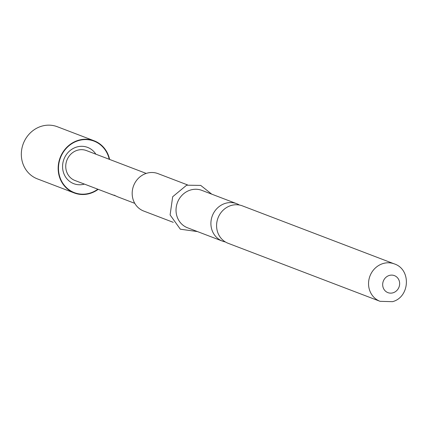 <?xml version="1.0" encoding="UTF-8"?>
<svg xmlns="http://www.w3.org/2000/svg" width="428" height="428" viewBox="0 0 428 428"><rect width="100%" height="100%" fill="white"/><g stroke="black" fill="none" stroke-linecap="round" stroke-linejoin="round"><path stroke-width="0.64" d="M230.836 205.584A20.025 18.468 110.9 0 0 216.638 224.122A20.025 18.468 110.9 0 0 228.108 243.286L380.069 301.328A20.025 18.468 -69.1 0 1 368.599 282.164A20.025 18.468 -69.1 0 1 382.798 263.627A20.025 18.468 -69.1 0 1 394.365 263.91L242.403 205.868A20.025 18.468 110.9 0 0 230.836 205.584M98.167 189.363A27.916 25.744 -69.1 0 1 90.351 193.349A27.916 25.744 -69.1 0 1 74.231 192.953A27.916 25.744 -69.1 0 1 58.235 166.241A27.916 25.744 -69.1 0 1 78.03 140.4A27.916 25.744 -69.1 0 1 94.155 140.796A27.916 25.744 -69.1 0 1 109.605 159.43M74.231 192.953L37.391 178.883A27.916 25.744 -69.1 0 1 21.4 152.17A27.916 25.744 -69.1 0 1 41.195 126.33A27.916 25.744 -69.1 0 1 57.315 126.725L94.155 140.796M146.21 173.415L86.403 150.565A16.023 14.777 110.9 0 0 77.147 150.34A16.023 14.777 110.9 0 0 65.789 165.171A16.023 14.777 110.9 0 0 74.964 180.504L112.291 194.703A16.023 14.777 110.9 0 0 112.955 194.874M97.803 189.224A27.569 25.423 -69.1 0 1 90.276 193.017A27.569 25.423 -69.1 0 1 59.214 174.758A27.569 25.423 -69.1 0 1 78.11 140.732A27.569 25.423 -69.1 0 1 109.236 159.291M84.423 184.115A19.421 17.912 -69.1 0 1 63.023 170.804A19.421 17.912 -69.1 0 1 76.398 147.12A19.421 17.912 -69.1 0 1 95.856 154.182M225.369 241.943A20.025 18.468 -69.1 0 1 222.426 241.114A20.025 18.468 -69.1 0 1 210.956 221.95A20.025 18.468 -69.1 0 1 225.155 203.412A20.025 18.468 -69.1 0 1 236.721 203.696A20.025 18.468 -69.1 0 1 239.461 205.039M173.27 222.341L143.701 211.041A20.025 18.468 -69.1 0 1 132.231 191.883A20.025 18.468 -69.1 0 1 146.429 173.345A20.025 18.468 -69.1 0 1 157.996 173.624L187.566 184.923M222.426 241.114L187.555 227.792A20.025 18.468 -69.1 0 1 176.079 208.634A20.025 18.468 -69.1 0 1 190.283 190.096A20.025 18.468 -69.1 0 1 201.845 190.374L236.721 203.696M134.777 203.348L117.775 196.853A16.023 14.777 110.9 0 1 116.074 196.061L111.248 194.36M114.083 195.104L116.486 196.281M393.172 292.757A9.106 8.394 -69.1 0 1 382.916 286.728A9.106 8.394 -69.1 0 1 389.154 275.493A9.106 8.394 -69.1 0 1 399.41 281.522A9.106 8.394 -69.1 0 1 393.172 292.757M380.069 301.328L392.513 301.67C409.89 297.219 411.436 269.447 394.365 263.91M211.742 194.157L200.727 185.404L186.635 185.196L172.677 196.746L170.109 214.936L180.338 229.21L197.452 231.575"/></g></svg>
